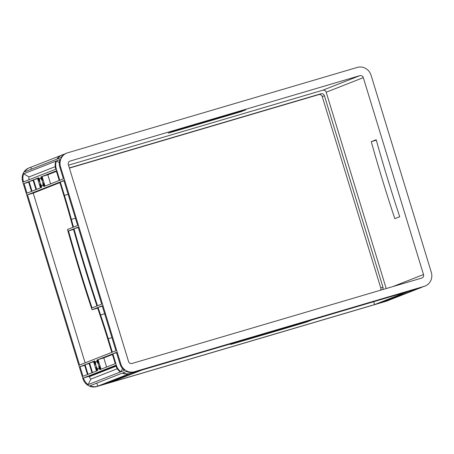 <?xml version="1.0" encoding="UTF-8"?>
<svg xmlns="http://www.w3.org/2000/svg" width="454" height="454" viewBox="0 0 454 454"><rect width="100%" height="100%" fill="white"/><g stroke="black" fill="none" stroke-linecap="round" stroke-linejoin="round"><path stroke-width="0.68" d="M40.134 178.439A3.882 1.317 -106.4 0 0 40.026 182.582A3.882 1.317 -106.4 0 0 42.37 185.879A3.882 1.317 -106.4 0 0 42.404 185.868A3.882 1.317 -106.4 0 0 42.517 181.725A3.882 1.317 -106.4 0 0 40.173 178.428A3.882 1.317 -106.4 0 0 40.134 178.439M96.135 361.605A3.882 1.317 -106.4 0 0 96.021 365.742A3.882 1.317 -106.4 0 0 98.365 369.04A3.882 1.317 -106.4 0 0 98.404 369.028A3.882 1.317 -106.4 0 0 98.512 364.891A3.882 1.317 -106.4 0 0 96.169 361.588A3.882 1.317 -106.4 0 0 96.135 361.605M392.897 297.659L400.116 295.492L392.897 297.659M116.105 379.249L123.323 377.081L116.105 379.249M242.311 340.029L315.014 318.6L310.825 320.24A575.394 16.066 -17 0 1 238.123 341.669L242.311 340.029M316.569 318.141L360.062 305.321L342.713 310.786A287.694 8.03 163 0 0 319.82 317.567A575.394 16.066 -17 0 1 312.426 319.764L316.569 318.141M146.37 368.308L195.702 353.768L192.099 355.181L142.766 369.721L146.37 368.308M197.257 353.308L240.751 340.489L236.608 342.117A575.394 16.066 -17 0 1 229.616 344.155A287.694 8.03 163 0 0 207.404 350.67L193.659 354.722L197.257 353.308M109.97 382.597L142.221 369.936L206.859 350.885A285.969 7.985 -17 0 1 228.935 344.41A577.119 16.111 163 0 0 236.057 342.333L230.598 344.473A575.394 16.066 163 0 0 306.422 322.124L311.875 319.979A577.119 16.111 163 0 0 319.412 317.738A285.969 7.985 -17 0 1 342.168 310.996L406.812 291.945L374.561 304.606L109.97 382.597M376.122 304.146L389.328 299.85L376.122 304.146M389.873 299.634L380.781 302.313L393.993 298.017L389.873 299.634L389.759 299.265M103.989 383.902L117.2 379.606L103.989 383.902M99.33 385.735L112.535 381.439L99.33 385.735M392.937 297.54L397.375 296.167L392.937 297.54M400.984 295.179L398.867 295.736L400.961 295.111M399.872 295.707L395.434 297.081L399.866 295.702M391.825 298.068L393.941 297.512L391.825 298.068M123.079 377.302L118.642 378.676L123.074 377.291M115.032 379.663L117.149 379.107L115.032 379.663M116.145 379.135L120.582 377.762L116.145 379.135M124.192 376.775L122.075 377.331L124.169 376.701M358.019 306.274L361.622 304.861L410.955 290.316L407.357 291.729L358.019 306.274M408.367 291.485L417.453 288.806L403.243 294.385L394.151 297.064L408.367 291.485M389.566 298.868L398.652 296.19L385.446 300.486L389.566 298.868M126.45 375.974L117.359 378.659L131.575 373.075L140.661 370.396L126.45 375.974L126.206 375.186M112.774 380.458L121.859 377.779L117.745 379.396L108.654 382.075L112.774 380.458M232.664 343.814A575.394 16.066 163 0 0 305.366 322.385L310.281 320.456A575.394 16.066 -17 0 1 237.578 341.885L232.664 343.814M141.211 370.18L130.173 373.438A11.509 10.822 68.6 0 1 122.841 372.887L126.439 371.474A11.509 10.822 68.6 0 0 133.771 372.025L144.809 368.767L141.211 370.18L141.109 369.857M97.377 386.309L129.628 373.648A11.509 10.822 -111.4 0 1 122.296 373.103L90.045 385.764A11.509 10.822 -111.4 0 0 97.377 386.309L96.651 386.598A11.509 10.822 -111.4 0 1 82.9 378.659L22.7 181.742A11.509 10.822 -111.4 0 1 28.88 167.969L29.606 167.685A11.509 10.822 -111.4 0 1 30.452 167.395L60.74 155.54M389.112 300.083A11.509 10.822 -111.4 0 1 388 300.605L387.268 300.889A11.509 10.822 -111.4 0 1 386.428 301.178L96.651 386.598M388 300.605A11.509 10.822 -111.4 0 1 387.154 300.894L419.405 288.233A11.509 10.822 68.6 0 0 420.245 287.944L420.79 287.728A11.509 10.822 -111.4 0 1 419.95 288.018L408.912 291.269L423.548 286.605A11.509 10.822 68.6 0 0 424.394 286.315L425.12 286.031A11.509 10.822 68.6 0 0 431.3 272.258L371.1 75.341A11.509 10.822 68.6 0 0 357.349 67.402L67.572 152.822A11.509 10.822 68.6 0 0 66.732 153.112A11.509 10.822 68.6 0 0 60.552 166.885L120.753 363.796A11.509 10.822 68.6 0 0 134.503 371.735L424.274 286.321A11.509 10.822 68.6 0 0 425.12 286.031M66.732 153.112L66 153.395A11.509 10.822 68.6 0 0 61.029 157.527L57.431 158.94A11.509 10.822 -111.4 0 1 62.402 154.808A11.509 10.822 -111.4 0 1 63.242 154.519L64.445 154.167M63.9 180.51L77.645 225.473L73.503 227.102A575.394 194.828 73.6 0 1 71.374 219.401A287.694 97.417 -106.4 0 0 64.417 195.385L60.303 181.923L63.9 180.51M78.15 227.125L101.696 304.129L97.508 305.775A575.394 194.828 73.6 0 1 73.968 228.765L78.15 227.125M115.946 350.743L112.348 352.156L108.228 338.695A287.694 97.417 -106.4 0 0 100.584 314.945A575.394 194.828 73.6 0 1 98.053 307.409L102.201 305.78L115.946 350.743M80.057 366.684L84.54 364.925L87.48 374.55L82.997 376.309L80.057 366.684L84.66 365.322M88.025 374.334L85.085 364.71L89.024 363.166L91.963 372.791L88.025 374.334M29.084 181.549L33.023 180L35.968 189.624L32.03 191.174L29.084 181.549L33.131 180.357M24.056 183.518L28.54 181.759L31.485 191.389L27.002 193.149L24.056 183.518L28.664 182.162M96.872 360.079L97.548 359.818L98.433 363.478A5.034 1.703 -106.4 0 0 97.065 361.112L96.872 360.079L97.565 359.874M99.403 368.761A5.034 1.703 -106.4 0 0 99.188 365.947L100.487 369.442L99.812 369.709L99.403 368.761L100.209 368.523M97.661 370.549L96.991 370.816L96.106 367.155A5.034 1.703 -106.4 0 0 97.474 369.522L97.661 370.549M95.13 361.872A5.034 1.703 -106.4 0 0 95.351 364.687L94.052 361.191L94.727 360.924L95.13 361.872M41.666 187.388L40.996 187.655L40.111 183.995A5.034 1.703 -106.4 0 0 41.473 186.361L41.666 187.388M39.135 178.706A5.034 1.703 -106.4 0 0 39.356 181.526L38.051 178.025L38.726 177.764L39.135 178.706M40.877 176.918L41.547 176.657L42.432 180.317A5.034 1.703 -106.4 0 0 41.064 177.951L40.877 176.918L41.564 176.714M43.408 185.601A5.034 1.703 -106.4 0 0 43.187 182.786L44.492 186.282L43.811 186.549L43.408 185.601L44.208 185.363M79.552 365.033L27.507 194.794L59.752 182.133L63.872 195.595A285.969 96.833 73.6 0 1 70.784 219.475A577.119 195.413 -106.4 0 0 72.952 227.318L67.498 229.457A575.394 194.828 -106.4 0 0 92.048 309.764L97.508 307.619A577.119 195.413 -106.4 0 0 100.084 315.303A285.969 96.833 73.6 0 1 107.683 338.911L111.797 352.372L79.552 365.033M36.513 189.414L33.568 179.79L37.506 178.24L40.446 187.865L36.513 189.414M45.037 186.066L42.091 176.441L56.307 170.863L59.247 180.488L45.037 186.066M101.032 369.227L98.092 359.602L112.303 354.024L115.248 363.648L101.032 369.227M93.501 361.401L96.447 371.031L92.508 372.575L89.569 362.95L93.501 361.401M68.509 230.91A575.394 194.828 -106.4 0 0 92.048 307.914L96.963 305.985A575.394 194.828 73.6 0 1 73.423 228.981L68.509 230.91L73.542 229.423M59.82 167.168L63.395 178.859L59.797 180.272L56.222 168.582A11.509 10.822 -111.4 0 1 56.438 160.932L60.036 159.519A11.509 10.822 68.6 0 0 59.82 167.168L60.552 166.885M55.677 168.797L55.802 169.211L23.551 181.872L23.426 181.458A11.509 10.822 -111.4 0 1 23.642 173.803L55.893 161.147A11.509 10.822 68.6 0 0 55.677 168.797L56.222 168.582M116.042 366.208L89.342 376.689A5.181 4.869 -111.4 0 0 90.868 379.113L88.104 384.64A11.509 10.822 -111.4 0 1 83.632 378.369L83.502 377.961L115.753 365.3L115.878 365.708L116.423 365.498L112.853 353.808L116.451 352.395L120.026 364.085A11.509 10.822 68.6 0 0 124.498 370.356L120.895 371.769L122.506 368.546M29.113 179.688A5.181 4.869 -111.4 0 1 29.05 176.929L55.223 166.652M23.642 173.803L29.05 176.929M29.606 167.685A11.509 10.822 -111.4 0 0 24.635 171.816L56.886 159.155A11.509 10.822 68.6 0 1 61.858 155.024L62.402 154.808M30.838 167.282L31.411 169.155M89.342 376.689L89.217 376.275L115.906 365.799M90.868 379.113L117.28 368.739M88.104 384.64L120.35 371.979A11.509 10.822 -111.4 0 1 115.878 365.708M83.502 377.961L89.217 376.275M97.769 386.195L96.821 383.102M403.243 294.385L402.999 293.59M407.357 291.729L407.255 291.406M374.561 304.606L373.676 301.711M106.594 367.048L103.801 357.917L112.456 354.523M98.092 359.602L103.801 357.917M112.853 353.808L116.547 352.718M27.507 194.794L33.216 193.115L59.905 182.633M60.303 181.923L63.997 180.834M50.593 183.881L47.806 174.756L56.461 171.357M42.091 176.441L47.806 174.756M85.085 364.71L89.132 363.518M89.569 362.95L93.609 361.759M33.568 179.79L37.614 178.592M385.208 301.467L385.094 301.098M394.537 297.801L394.424 297.432M113.08 381.224L112.967 380.855M117.745 379.396L117.631 379.028M108.415 383.057L108.302 382.688M94.052 361.191L94.829 360.958M38.051 178.025L38.828 177.798M85.114 362.848L33.216 193.115M382.614 289.607A2.877 2.707 68.6 0 0 382.949 287.144L324.428 95.732A2.877 2.707 68.6 0 0 320.995 93.745L69.36 167.918M380.583 290.202A2.877 2.707 68.6 0 0 380.77 288.001L322.249 96.588A2.877 2.707 68.6 0 0 318.81 94.602L69.417 168.116M386.212 288.545L326.188 92.213A2.877 2.707 68.6 0 0 322.749 90.227L68.52 165.171M363.308 77.64A2.877 2.707 68.6 0 0 359.869 75.653L70.098 161.074A2.877 2.707 68.6 0 0 68.338 164.586L128.544 361.503A2.877 2.707 68.6 0 0 131.978 363.484L421.755 278.069A2.877 2.707 68.6 0 0 423.508 274.551L363.308 77.64L326.188 92.213M245.875 109.789A575.394 16.066 -17 0 1 173.173 131.223L168.258 133.153A575.394 16.066 163 0 0 240.961 111.718L245.875 109.789M371.264 141.665A575.394 194.828 -106.4 0 0 394.81 218.669L399.724 216.74A575.394 194.828 73.6 0 1 376.179 139.736L371.264 141.665L376.304 140.178M422.351 286.956A11.509 10.822 -111.4 0 1 420.79 287.728M116.423 365.498A11.509 10.822 68.6 0 0 120.895 371.769M56.438 160.932L59.338 162.606M73.968 228.765L78.264 227.499M98.053 307.409L102.315 306.149M92.048 309.764L97.667 308.107M310.825 320.24L310.712 319.866M356.464 306.734L356.362 306.41M230.598 344.473L230.445 343.967M192.099 355.181L192.002 354.858M236.608 342.117L236.494 341.743M305.366 322.385L305.236 321.954M240.83 111.287L240.961 111.718M129.628 373.648L130.173 373.438M387.154 300.894L386.428 301.178M419.405 288.233L419.95 288.018M423.548 286.605L424.274 286.321M133.771 372.025L134.503 371.735M23.426 181.458L22.7 181.742M83.632 378.369L82.9 378.659M120.026 364.085L120.753 363.796M382.949 287.144L380.77 288.001M324.428 95.732L322.249 96.588M320.995 93.745L318.81 94.602M359.869 75.653L322.749 90.227M70.098 161.074L69.683 161.232M423.508 274.551L392.863 286.582M97.065 361.112L97.865 360.873M41.064 177.951L41.87 177.713M64.417 195.385L68.117 194.295M71.374 219.401L75.426 218.209M100.584 314.945L104.636 313.754M108.228 338.695L111.928 337.606M319.82 317.567L319.712 317.21M342.713 310.786L342.617 310.462M207.404 350.67L207.308 350.346M229.616 344.155L229.508 343.803"/></g></svg>
